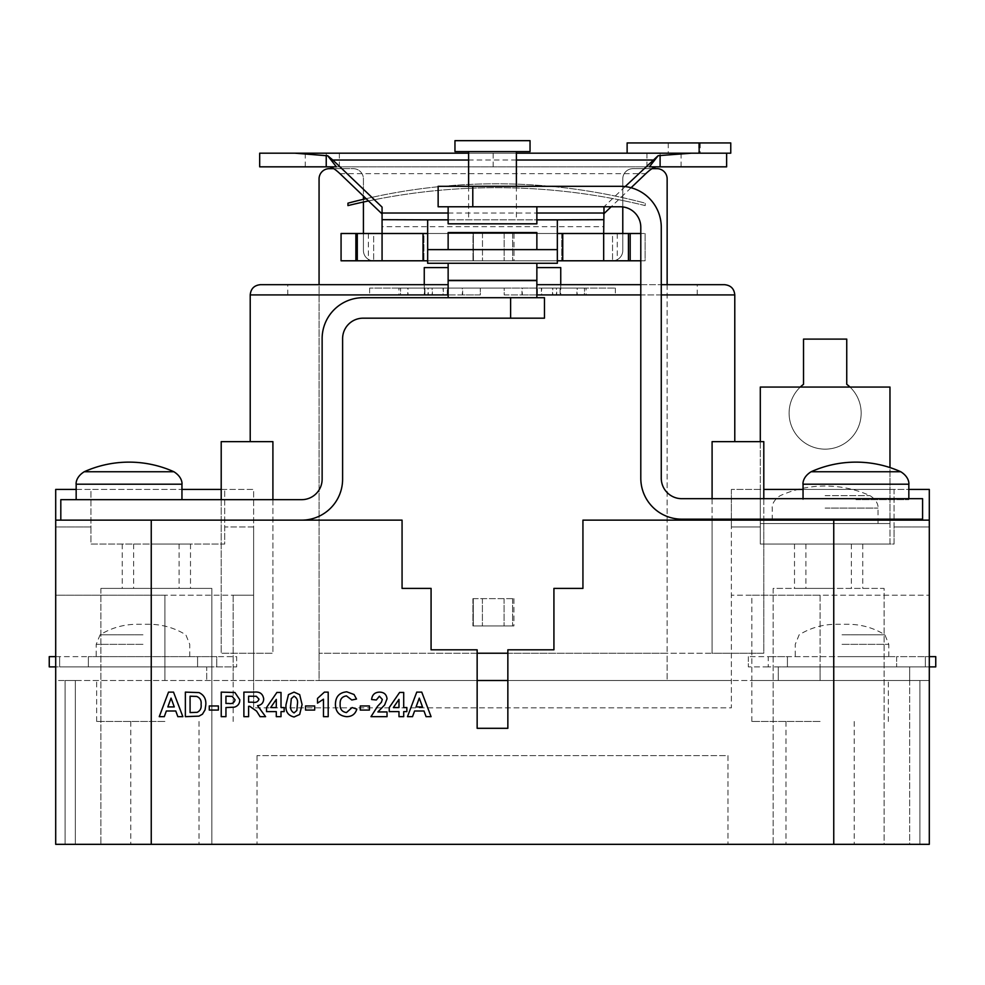 <?xml version="1.0" encoding="UTF-8"?>
<svg xmlns="http://www.w3.org/2000/svg" width="985" height="985" viewBox="0 0 985 985"><rect width="100%" height="100%" fill="white"/><g stroke="black" fill="none" stroke-linecap="round" stroke-linejoin="round"><path stroke-width="0.74" stroke-dasharray="4.92 3.69" d="M820.099 595.211L820.099 680.524L888.347 680.524L820.099 680.524L820.099 595.211L929.298 595.211L731.375 595.211L751.851 595.211L751.851 680.524L820.099 680.524L731.375 680.524L820.099 680.524L820.099 666.882L909.66 666.882L909.66 680.524L929.298 680.524L909.66 680.524L909.66 844.33L929.298 844.33L929.298 680.524L751.851 680.524L751.851 595.211L820.099 595.211L820.099 666.882L778.298 666.882L778.298 680.524L778.298 666.882L909.66 666.882L909.66 844.33L929.298 844.33L884.099 844.33L884.099 588.39L773.163 588.39L773.163 844.33L211.837 844.33L211.837 588.39L100.901 588.39L211.837 588.39L211.837 844.33L55.702 844.33L65.109 844.33L55.702 844.33L55.702 520.142L55.702 680.524L731.375 680.524L507.854 680.524L507.854 649.817L553.927 649.817L553.927 588.39L582.935 588.39L582.935 520.142L833.889 520.142L833.889 680.524M820.099 721.476L751.851 721.476L820.099 721.476M164.901 721.476L96.653 721.476L164.901 721.476M156.369 588.39L190.499 588.39L156.369 588.39M156.369 544.028L190.499 544.028L156.369 544.028M828.631 588.39L794.501 588.39L828.631 588.39M828.631 544.028L794.501 544.028L828.631 544.028M164.901 844.33L130.771 844.33L164.901 844.33M820.099 844.33L785.968 844.33L820.099 844.33M221.206 489.434L253.625 489.434L253.625 680.524L55.702 680.524L55.702 844.33L55.702 526.963L90.928 526.963L90.928 544.028L224.703 544.028L224.703 526.963L253.625 526.963L253.625 707.833L253.625 680.524L477.146 680.524L477.146 649.817L431.073 649.817L431.073 588.39L402.065 588.39L402.065 520.142L55.702 520.142M820.099 680.524L929.298 680.524L929.298 520.142L929.298 844.33L929.298 489.434L894.072 489.434L894.072 526.963L929.298 526.963L894.072 526.963L894.072 544.028L760.297 544.028L760.297 489.434L894.072 489.434L894.072 544.028L760.297 544.028L760.297 387.056L889.972 387.056L889.972 523.552L760.297 523.552L889.972 523.552L889.972 544.028L760.297 544.028L760.297 489.434L731.375 489.434L763.794 489.434M803.046 489.434L908.835 489.434M731.375 489.434L731.375 707.833L253.625 707.833L731.375 707.833L731.375 526.963L760.297 526.963L731.375 526.963L731.375 489.434M75.34 680.524L65.109 680.524L75.34 680.524L75.34 844.33L65.109 844.33L75.34 844.33L75.34 680.524M206.702 666.882L75.34 666.882L164.901 666.882L164.901 680.524L164.901 595.211L164.901 666.882L206.702 666.882L206.702 680.524L206.702 666.882M76.165 489.434L181.954 489.434M55.702 595.211L55.702 680.524L55.702 595.211L164.901 595.211L55.702 595.211M233.15 595.211L233.15 680.524L233.15 595.211L253.625 595.211L253.625 680.524L253.625 595.211L164.901 595.211L233.15 595.211M544.459 297.704L363.083 297.704A40.951 40.951 0 0 0 322.132 338.655L322.132 479.19A20.476 20.476 0 0 1 301.669 499.666L60.811 499.666L60.811 520.142L151.247 520.142M55.702 489.434L55.702 526.963L90.928 526.963L90.928 489.434L253.625 489.434L253.625 526.963L224.703 526.963L224.703 489.434L224.703 544.028L90.928 544.028L90.928 489.434L55.702 489.434M727.964 755.606L727.964 844.33L727.964 755.606L257.036 755.606L727.964 755.606M257.036 755.606L257.036 844.33L257.036 755.606M100.901 588.39L100.901 844.33L100.901 588.39M884.099 844.33L773.163 844.33L773.163 588.39L884.099 588.39L884.099 844.33M929.298 520.142L833.889 520.142M507.854 680.524L507.854 728.309L477.146 728.309L477.146 680.524M560.748 267.612L536.862 267.612M447.264 294.921L447.264 288.088L504.197 288.088L504.197 294.921L522.321 294.921L522.321 288.088L541.652 288.088L541.652 294.921L552.819 294.921L552.819 288.088L560.133 288.088L560.133 294.921L560.046 288.088L552.536 288.088L552.536 294.921L541.393 294.921L541.393 288.088L521.976 288.088L521.976 294.921L504.197 294.921L504.197 288.088L492.5 288.088L615.354 288.088L369.646 288.088L492.5 288.088L447.596 288.088L447.596 294.921L480.311 294.921L480.311 288.088L480.311 294.921L462.654 294.921L462.654 288.088L443.336 288.088L443.336 294.921L432.39 294.921L432.39 288.088L424.929 288.088L424.929 294.921L424.252 294.921L424.855 288.088L432.107 288.088L432.107 294.921L443.078 294.921L443.078 288.088L462.322 288.088L462.322 294.921L480.311 294.921L480.311 288.088L480.311 294.921L462.322 294.921M536.862 294.921L734.785 294.921M724.554 284.677L536.862 284.677M640.792 284.677L661.267 284.677M507.854 653.227L712.093 653.227L712.093 441.649L763.794 441.649L763.794 653.227L477.146 653.227M712.093 498.681L712.093 519.157M712.093 520.142L712.093 653.227L763.794 653.227L763.794 520.142M272.907 499.666L272.907 653.227L272.907 441.649L221.206 441.649L221.206 653.227L272.907 653.227L221.206 653.227L221.206 499.666M622.779 206.924L622.779 178.888A10.232 10.232 0 0 1 633.01 168.657L656.896 168.657A10.232 10.232 0 0 1 667.14 178.888L667.14 653.227L319.066 653.227L667.14 653.227L667.14 680.524L667.14 653.227L319.066 653.227L319.066 178.888A10.232 10.232 0 0 1 329.298 168.657L353.184 168.657A10.232 10.232 0 0 1 363.428 178.888L363.428 196.089M448.138 284.677L260.446 284.677M763.794 498.681L763.794 519.157M667.14 284.677L667.14 653.227M319.066 680.524L667.14 680.524L319.066 680.524L319.066 653.227L319.066 680.524M319.066 653.227L319.066 284.677M333.755 168.657L353.184 168.657A10.232 10.232 0 0 1 363.428 178.888L363.428 250.559A10.232 10.232 0 0 0 373.66 260.791L612.535 260.791A10.232 10.232 0 0 0 622.779 250.559L622.779 233.494M363.428 199.29L363.428 202.024M363.428 233.494L363.428 250.559A10.232 10.232 0 0 0 373.66 260.791L612.535 260.791A10.232 10.232 0 0 0 622.779 250.559L622.779 178.888A10.232 10.232 0 0 1 633.01 168.657L652.008 168.657M428.266 294.921L408.012 294.921L408.012 288.088L428.266 288.088L428.266 294.921L443.336 294.921M398.913 288.088L400.575 288.088L400.575 294.921L398.913 294.921L400.464 294.921L400.464 288.088L398.913 288.088L398.913 294.921M407.753 294.921L427.995 294.921L427.995 288.088L407.753 288.088L407.753 294.921L432.107 294.921M504.197 294.921L537.391 294.921L537.391 288.088L504.197 288.088L504.197 294.921L504.197 288.088L537.059 288.088L537.059 294.921L504.197 294.921M556.71 294.921L577.185 294.921L577.185 288.088L556.71 288.088L556.71 294.921L541.652 294.921M586.087 288.088L584.511 288.088L584.511 294.921L586.087 294.921L584.4 294.921L584.4 288.088L586.087 288.088L586.087 294.921M576.927 294.921L556.439 294.921L556.439 288.088L576.927 288.088L576.927 294.921L552.536 294.921M448.138 267.612L424.252 267.612M462.654 294.921L447.596 294.921M462.654 288.088L447.596 288.088M537.059 288.088L521.976 288.088M537.059 294.921L521.976 294.921M541.393 288.088L556.439 288.088M576.927 288.088L552.536 288.088M560.046 288.088L584.4 288.088M584.511 288.088L560.133 288.088M552.819 288.088L577.185 288.088M556.71 288.088L541.652 288.088M522.321 288.088L537.391 288.088M447.264 288.088L462.322 288.088M443.078 288.088L427.995 288.088M407.753 288.088L432.107 288.088M424.855 288.088L400.464 288.088M400.575 288.088L424.929 288.088M432.39 288.088L408.012 288.088M428.266 288.088L443.336 288.088M541.393 294.921L556.439 294.921M584.511 294.921L560.133 294.921M560.046 294.921L584.4 294.921M552.819 294.921L577.185 294.921M522.321 294.921L537.391 294.921M443.078 294.921L427.995 294.921M400.575 294.921L424.929 294.921M424.855 294.921L400.464 294.921M432.39 294.921L408.012 294.921M640.792 233.494L473.366 233.494L473.428 260.791L341.069 260.791L373.66 260.791L341.069 260.791L341.069 233.494L341.069 260.791M640.792 260.791L473.428 260.791M617.263 233.494L617.263 260.791M373.66 233.494L341.069 233.494L373.66 233.494L373.66 260.791L373.66 233.494M557.338 219.84L557.338 263.278L427.662 263.278L427.662 233.494L557.338 233.494L382.069 233.494L603.682 233.494L603.682 226.673L382.069 226.673L382.069 260.791M427.662 260.791L557.338 260.791M603.682 233.494L603.682 260.791L603.67 233.494L557.338 233.494M645.126 233.494L645.126 260.791L612.535 260.791L645.126 260.791L645.126 233.494L612.535 233.494L612.535 260.791L612.535 233.494L645.126 233.494L645.126 260.791M561.721 233.494L561.721 260.791L561.721 233.494M512.643 233.494L512.643 260.791L512.643 233.494M504.16 233.494L504.16 260.791L504.16 233.494M513.948 233.494L513.948 260.791M473.428 233.494L482.478 233.494L482.478 260.791L482.478 233.494L472.997 233.494L472.997 260.791L472.997 233.494L423.919 233.494L423.919 260.791L423.919 233.494L341.069 233.494M60.811 520.142L301.669 520.142A40.951 40.951 0 0 0 342.608 479.19L342.608 338.655A20.476 20.476 0 0 1 363.083 318.18L510.612 318.18L510.612 297.704M544.459 318.18L510.612 318.18M620.316 206.776A20.476 20.476 0 0 1 640.792 227.252L640.792 478.205A40.951 40.951 0 0 0 681.743 519.157L922.588 519.157L922.588 498.681L681.743 498.681A20.476 20.476 0 0 1 661.267 478.205L661.267 227.252A40.951 40.951 0 0 0 620.316 186.3L472.788 186.3L472.788 206.776L620.316 206.776M438.14 206.776L472.788 206.776M438.14 186.3L472.788 186.3M536.862 280.639L448.138 280.639M492.5 297.704L536.862 297.704L492.5 297.704M536.862 223.829L448.138 223.829M492.5 206.776L536.862 206.776L492.5 206.776M536.862 232.558L448.138 232.558M492.5 249.624L536.862 249.624L492.5 249.624M173.902 471.753L84.218 471.753M129.06 499.666L181.954 499.666L129.06 499.666M811.098 471.753L900.783 471.753M855.94 499.666L908.835 499.666L855.94 499.666M760.297 441.649L760.297 544.028L889.972 544.028L889.972 467.567M825.134 495.64L869.977 495.64L825.134 495.64M825.134 523.552L878.029 523.552L825.134 523.552M55.702 656.638L88.379 656.638L49.25 656.638L49.25 666.882L88.379 666.882L59.642 666.882L59.642 656.638L59.642 666.882L55.702 666.882M88.379 656.638L88.379 666.882L236.646 666.882L88.379 666.882L88.379 656.638L88.379 666.882L88.379 656.638L197.579 656.638L197.579 666.882L197.579 656.638L216.762 656.638L216.762 666.882L216.762 656.638L236.646 656.638L236.646 666.882L236.646 656.638L197.579 656.638L197.579 666.882L197.579 656.638L88.379 656.638M59.642 656.638L59.642 666.882L59.642 656.638M929.298 656.638L925.358 656.638L925.358 666.882L925.358 656.638L925.358 666.882L896.621 666.882L896.621 656.638L925.358 656.638L896.621 656.638L896.621 666.882L768.238 666.882L768.238 656.638L748.354 656.638L768.238 656.638L768.238 666.882L787.421 666.882L787.421 656.638L787.421 666.882L787.421 656.638L896.621 656.638L768.238 656.638L787.421 656.638L787.421 666.882L935.75 666.882L935.75 656.638L925.358 656.638L925.358 666.882L929.298 666.882M768.238 666.882L748.354 666.882L768.238 666.882M748.354 656.638L748.354 666.882L748.354 656.638M896.621 656.638L896.621 666.882L896.621 656.638M842.027 634.82L884.912 634.82L842.027 634.82M842.027 656.638L888.79 656.638L842.027 656.638M142.973 634.82L100.088 634.82L142.973 634.82M142.973 656.638L96.21 656.638L142.973 656.638M849.993 387.056A36.014 36.014 0 0 1 825.134 449.148A36.014 36.014 0 0 1 803.526 384.31L803.526 339.099L846.743 339.099L846.743 384.31A36.014 36.014 0 0 1 825.134 449.148A36.014 36.014 0 0 1 800.276 387.056M366.112 198.662A580.054 580.054 0 0 1 645.224 203.169L645.224 205.594A626.091 626.091 0 0 0 347.951 205.594L347.951 203.169A580.054 580.054 0 0 1 645.224 203.169L645.224 205.594A626.091 626.091 0 0 0 368.501 200.94M473.342 598.634L513.924 598.634L473.28 598.634L473.342 625.931L482.404 625.931L472.923 625.931L513.924 625.931L473.342 625.931M504.086 598.634L504.086 625.931L504.086 598.634M512.557 598.634L512.557 625.931L512.557 598.634M513.862 598.634L513.862 625.931M482.404 598.634L482.404 625.931L482.404 598.634M472.923 598.634L472.923 625.931L472.923 598.634M530.041 140.67L454.959 140.67M530.041 151.591L454.959 151.591M492.5 219.84L516.386 219.84L492.5 219.84M698.796 142.948L698.796 153.18L726.634 153.18L627.125 153.18M691.507 153.18L698.796 153.18M730.759 142.948L627.125 142.948M536.862 280.343L448.138 280.343M492.5 263.278L536.862 263.278L492.5 263.278M664.013 153.18L681.078 153.18L664.013 153.18M664.013 166.834L681.078 166.834L664.013 166.834M322.304 153.18L339.369 153.18L322.304 153.18M322.304 166.834L339.369 166.834L322.304 166.834M601.527 219.84L384.396 219.84M448.138 219.84L536.862 219.84M305.251 166.834L305.251 153.18L730.759 153.18M259.683 153.18L294.81 153.18M468.614 153.18L516.386 153.18M557.338 249.624L427.662 249.624M649.386 166.834L336.377 166.834M427.662 219.84L427.662 233.494L427.662 219.84M603.682 207.096L603.682 226.673M382.069 226.673L382.069 207.096M625.143 186.584L604.027 206.776M631.077 187.741L611.168 206.776M259.683 166.834L726.634 166.834M326.232 166.834L326.232 153.18M493.165 166.834L493.165 153.18M660.098 166.834L660.098 153.18M668.236 142.948L668.236 153.18M700.2 142.948L700.2 153.18M173.52 692.123L182.841 716.661L177.842 716.661L175.773 710.998L166.354 710.998L164.286 716.661L159.25 716.661L168.521 692.123L173.52 692.123M171.045 698.106L167.832 706.91L174.271 706.91L171.045 698.106M185.365 716.661L185.365 692.123L199.007 692.59C203.92 694.942 206.185 698.956 205.816 704.632L205.065 709.853L202.454 714.187L198.995 716.144L185.365 716.661M192.42 696.21L190.08 696.21L190.08 712.574L197.111 712.34C200.25 710.85 201.58 708.203 201.088 704.398C201.556 700.483 200.078 697.823 196.68 696.444L192.42 696.21M218.399 710.062L209.276 710.062L209.276 705.962L218.399 705.962L218.399 710.062M225.947 716.661L221.231 716.661L221.231 692.123L234.898 692.492L239.786 699.744C239.761 703.561 237.939 706.048 234.319 707.181L225.947 707.538L225.947 716.661M228.446 696.21L225.947 696.21L225.947 703.45L228.779 703.45C232.189 704.016 234.282 702.797 235.07 699.818L232.177 696.383L228.446 696.21M248.602 716.661L243.886 716.661L243.886 692.123L254.179 692.123C259.72 691.495 262.884 693.76 263.697 698.919C263.5 702.822 261.444 705.075 257.553 705.666L265.593 716.661L260.077 716.661L256.58 711.096L249.661 706.282L248.602 706.282L248.602 716.661M248.602 696.21L248.602 702.194L252.406 702.194C255.804 702.908 257.996 701.886 258.981 699.141L256.359 696.296L248.602 696.21M281.008 716.661L276.293 716.661L276.293 711.626L266.529 711.626L266.529 707.55L276.908 692.443L281.008 692.443L281.008 707.538L284.148 707.538L284.148 711.626L281.008 711.626L281.008 716.661M276.293 699.375L270.678 707.538L276.293 707.538L276.293 699.375M288.47 694.622L294.059 692.123L299.674 694.647L302.087 704.558L299.662 714.482L294.059 716.981C287.928 715.541 285.256 711.392 286.044 704.509L288.47 694.622M297.372 704.558C298.098 700.606 296.99 697.823 294.059 696.21L291.289 698.624L290.76 704.558C290.033 708.511 291.141 711.293 294.059 712.894L296.842 710.48L297.372 704.558M314.671 710.062L305.547 710.062L305.547 705.962L314.671 705.962L314.671 710.062M346.437 712.574L352.113 707.538L356.829 709.114C355.289 714.125 351.891 716.637 346.634 716.661C339.345 715.947 335.614 711.884 335.429 704.447C335.503 696.752 339.296 692.529 346.794 691.815L354.034 694.499L356.508 699.042L351.793 699.99L346.461 695.903C341.967 696.567 339.862 699.301 340.157 704.09C339.788 708.991 341.881 711.823 346.437 712.574M377.908 711.946L387.031 711.946L387.031 716.661L370.988 716.661L377.624 706.233L381.38 702.268L382.315 699.436L379.397 696.21L376.332 699.99L371.616 699.522C372.121 694.782 374.743 692.307 379.496 692.123C384.002 692.196 386.514 694.425 387.031 698.796L384.655 704.952L377.908 711.946M403.702 716.661L398.987 716.661L398.987 711.626L389.235 711.626L389.235 707.55L399.614 692.443L403.702 692.443L403.702 707.538L406.854 707.538L406.854 711.626L403.702 711.626L403.702 716.661M398.987 699.375L393.372 707.538L398.987 707.538L398.987 699.375M328.202 692.123L328.202 716.661L323.474 716.661L323.474 699.19L317.502 703.13L317.502 698.414L324.41 692.123L328.202 692.123M369.412 710.062L360.288 710.062L360.288 705.962L369.412 705.962L369.412 710.062M421.752 692.123L431.073 716.661L426.074 716.661L424.006 710.998L414.587 710.998L412.518 716.661L407.482 716.661L416.754 692.123L421.752 692.123M419.278 698.106L416.064 706.91L422.503 706.91L419.278 698.106M919.891 680.524L919.891 844.33L919.891 680.524M65.109 680.524L65.109 844.33L65.109 680.524M151.111 520.142L151.111 680.524M164.901 595.211L164.901 680.524M661.267 294.921L640.792 294.921M250.215 294.921L448.138 294.921M368.378 233.494L368.378 260.791M181.954 484.201L76.165 484.201M803.046 484.201L908.835 484.201M825.134 508.088L878.029 508.088L825.134 508.088M842.027 644.35L888.79 644.35L842.027 644.35M142.973 644.35L96.21 644.35L142.973 644.35M339.948 173.655L645.815 173.655M516.386 160.013L468.614 160.013M448.138 213.019L536.862 213.019M751.851 721.476L751.851 680.524M96.653 721.476L96.653 680.524M122.251 544.028L122.251 588.39M133.64 544.028L133.64 588.39M805.902 544.028L805.902 588.39M794.501 544.028L794.501 588.39M130.771 721.476L130.771 844.33M785.968 721.476L785.968 844.33M854.229 721.476L854.229 844.33M199.032 721.476L199.032 844.33M862.749 544.028L862.749 588.39M851.36 544.028L851.36 588.39M179.098 544.028L179.098 588.39M190.499 544.028L190.499 588.39M233.15 721.476L233.15 680.524M888.347 721.476L888.347 680.524M560.748 284.677L560.748 294.921M615.354 288.088L615.354 294.921M287.755 294.921L287.755 284.677M697.245 294.921L697.245 284.677M369.646 288.088L369.646 294.921M424.252 284.677L424.252 294.921M473.366 233.494L473.366 260.791M513.998 233.494L513.998 260.791M908.835 499.666L908.835 498.681M803.046 499.666L803.046 498.681M878.029 523.552L878.029 508.088C877.992 509.233 879.568 501.624 869.977 495.64A109.31 109.31 0 0 0 780.292 495.64C770.701 501.624 772.277 509.233 772.24 508.088L772.24 523.552M197.579 656.638L197.579 666.882L197.579 656.638M787.421 656.638L787.421 666.882L787.421 656.638M888.79 656.638L888.79 644.35L884.912 634.82C873.621 627.864 861.358 624.355 848.097 624.281L835.945 624.281C822.697 624.355 810.421 627.864 799.143 634.82L795.264 644.35L795.264 656.638M189.736 656.638L189.736 644.35L185.857 634.82C174.579 627.864 162.303 624.355 149.055 624.281L136.903 624.281C123.642 624.355 111.379 627.864 100.088 634.82L96.21 644.35L96.21 656.638M473.28 598.634L473.28 625.931M513.924 598.634L513.924 625.931M516.386 186.3L516.386 219.84M646.948 166.834L646.948 153.18M339.369 166.834L339.369 153.18M681.078 166.834L681.078 153.18M468.614 186.3L468.614 219.84"/><path stroke-width="1.48" d="M507.854 680.524L477.146 680.524M908.835 489.434L929.298 489.434L929.298 844.33L55.702 844.33L55.702 520.142L301.669 520.142A40.951 40.951 0 0 0 342.608 479.19L342.608 338.655A20.476 20.476 0 0 1 363.083 318.18L544.459 318.18L544.459 297.704L363.083 297.704A40.951 40.951 0 0 0 322.132 338.655L322.132 479.19A20.476 20.476 0 0 1 301.669 499.666L60.811 499.666L60.811 520.142M763.794 489.434L803.046 489.434M55.702 520.142L55.702 489.434L76.165 489.434M181.954 489.434L221.206 489.434M929.298 520.142L582.935 520.142L582.935 588.39L553.927 588.39L553.927 649.817L507.854 649.817L507.854 728.309L477.146 728.309L477.146 649.817L431.073 649.817L431.073 588.39L402.065 588.39L402.065 520.142L151.247 520.142L151.247 844.33M536.862 267.612L560.748 267.612L560.748 284.677M536.862 284.677L640.792 284.677M661.267 284.677L724.554 284.677C730.771 285.293 734.182 288.703 734.785 294.921L661.267 294.921M477.146 653.227L507.854 653.227M763.794 498.681L763.794 441.649L712.093 441.649L712.093 498.681M712.093 519.157L712.093 520.142M221.206 499.666L221.206 441.649L272.907 441.649L272.907 499.666M448.138 294.921L250.215 294.921C250.818 288.703 254.228 285.293 260.446 284.677L448.138 284.677M763.794 519.157L763.794 520.142M652.008 168.657L656.896 168.657A10.232 10.232 0 0 1 667.14 178.888L667.14 284.677M319.066 284.677L319.066 178.888A10.232 10.232 0 0 1 329.298 168.657L333.755 168.657M363.428 196.089L363.428 199.29M363.428 202.024L363.428 233.494M622.779 233.494L622.779 206.924M424.252 284.677L424.252 267.612L448.138 267.612M536.862 219.84L557.338 219.84L557.338 249.624L427.662 249.624L427.662 219.84L382.069 219.68L382.069 233.494L341.069 233.494L341.069 260.791L427.662 260.791M427.662 233.494L382.069 233.494L382.069 260.791M557.338 260.791L640.792 260.791M557.338 233.494L603.682 233.494L603.682 260.791M604.027 206.776L603.682 233.494L640.792 233.494M510.612 318.18L510.612 297.704M620.316 206.776A20.476 20.476 0 0 1 640.792 227.252L640.792 478.205A40.951 40.951 0 0 0 681.743 519.157L922.588 519.157L922.588 498.681L681.743 498.681A20.476 20.476 0 0 1 661.267 478.205L661.267 227.252A40.951 40.951 0 0 0 620.316 186.3L438.14 186.3L438.14 206.776L620.316 206.776M472.788 186.3L472.788 206.776M448.138 297.704L448.138 280.639L536.862 280.639L536.862 297.704M448.138 206.776L448.138 223.829L536.862 223.829L536.862 206.776M448.138 249.624L448.138 232.558L536.862 232.558L536.862 249.624M129.06 471.753L173.902 471.753A109.31 109.31 0 0 0 84.218 471.753L129.06 471.753M811.098 471.753A109.31 109.31 0 0 1 900.783 471.753L811.098 471.753C801.507 477.737 803.083 485.346 803.046 484.201L908.835 484.201C908.798 485.346 910.374 477.737 900.783 471.753M889.972 467.567L889.972 387.056L760.297 387.056L760.297 441.649M55.702 656.638L49.25 656.638L49.25 666.882L55.702 666.882M929.298 666.882L935.75 666.882L935.75 656.638L929.298 656.638M800.276 387.056A36.014 36.014 0 0 1 803.526 384.31L803.526 339.099L846.743 339.099L846.743 384.31A36.014 36.014 0 0 1 849.993 387.056M368.501 200.94A626.091 626.091 0 0 0 347.951 205.594L347.951 203.169A580.054 580.054 0 0 1 366.112 198.662M492.5 140.67L530.041 140.67L530.041 151.591L454.959 151.591L454.959 140.67L492.5 140.67M516.386 153.18L691.507 153.18L627.125 153.18L627.125 142.948L730.759 142.948L730.759 153.18L691.507 153.18L658.128 155.692L625.143 186.584M448.138 263.278L448.138 280.343L536.862 280.343L536.862 263.278M557.338 219.84L603.682 219.68M427.662 219.84L448.138 219.84M468.614 153.18L259.683 153.18L259.683 166.834L326.232 166.834L326.232 155.692L294.81 153.18L305.251 153.18M382.069 213.917L339.948 173.655C335.282 169.297 331.711 167.019 329.236 166.834M656.527 166.834C654.04 167.019 650.469 169.297 645.815 173.655L631.077 187.741M382.069 219.68L382.069 207.096L332.807 160.013L327.636 155.692L326.232 155.692M427.662 249.624L427.662 263.278L557.338 263.278L557.338 249.624M726.634 153.18L726.634 166.834L649.386 166.834L658.128 155.692M611.168 206.776L603.682 213.917M327.636 155.692L336.377 166.834L326.232 166.834M173.52 692.123L182.841 716.661L177.842 716.661L175.773 710.998L166.354 710.998L164.286 716.661L159.25 716.661L168.521 692.123L173.52 692.123M167.832 706.91L174.271 706.91L171.045 698.106L167.832 706.91M185.365 716.661L185.365 692.123L199.007 692.59C203.92 694.942 206.185 698.956 205.816 704.632L205.065 709.853L202.454 714.187L198.995 716.144L185.365 716.661M190.08 696.21L190.08 712.574L197.111 712.34C200.25 710.85 201.58 708.203 201.088 704.398C201.556 700.483 200.078 697.823 196.68 696.444L190.08 696.21M218.399 710.062L209.276 710.062L209.276 705.962L218.399 705.962L218.399 710.062M225.947 716.661L221.231 716.661L221.231 692.123L234.898 692.492L239.786 699.744C239.761 703.561 237.939 706.048 234.319 707.181L225.947 707.538L225.947 716.661M225.947 696.21L225.947 703.45L228.779 703.45C232.189 704.016 234.282 702.797 235.07 699.818L232.177 696.383L225.947 696.21M248.602 716.661L243.886 716.661L243.886 692.123L254.179 692.123C259.72 691.495 262.884 693.76 263.697 698.919C263.5 702.822 261.444 705.075 257.553 705.666L265.593 716.661L260.077 716.661L256.58 711.096L249.661 706.282L248.602 706.282L248.602 716.661M248.602 702.194L252.406 702.194C255.804 702.908 257.996 701.886 258.981 699.141L256.359 696.296L248.602 696.21L248.602 702.194M281.008 716.661L276.293 716.661L276.293 711.626L266.529 711.626L266.529 707.55L276.908 692.443L281.008 692.443L281.008 707.538L284.148 707.538L284.148 711.626L281.008 711.626L281.008 716.661M270.678 707.538L276.293 707.538L276.293 699.375L270.678 707.538M288.47 694.622L294.059 692.123L299.674 694.647L302.087 704.558L299.662 714.482L294.059 716.981C287.928 715.541 285.256 711.392 286.044 704.509L288.47 694.622M294.059 696.21L291.289 698.624L290.76 704.558C290.033 708.511 291.141 711.293 294.059 712.894L296.842 710.48L297.372 704.558C298.098 700.606 296.99 697.823 294.059 696.21M314.671 710.062L305.547 710.062L305.547 705.962L314.671 705.962L314.671 710.062M346.437 712.574L352.113 707.538L356.829 709.114C355.289 714.125 351.891 716.637 346.634 716.661C339.345 715.947 335.614 711.884 335.429 704.447C335.503 696.752 339.296 692.529 346.794 691.815L354.034 694.499L356.508 699.042L351.793 699.99L346.461 695.903C341.967 696.567 339.862 699.301 340.157 704.09C339.788 708.991 341.881 711.823 346.437 712.574M377.908 711.946L387.031 711.946L387.031 716.661L370.988 716.661L377.624 706.233L381.38 702.268L382.315 699.436L379.397 696.21L376.332 699.99L371.616 699.522C372.121 694.782 374.743 692.307 379.496 692.123C384.002 692.196 386.514 694.425 387.031 698.796L384.655 704.952L377.908 711.946M403.702 716.661L398.987 716.661L398.987 711.626L389.235 711.626L389.235 707.55L399.614 692.443L403.702 692.443L403.702 707.538L406.854 707.538L406.854 711.626L403.702 711.626L403.702 716.661M393.372 707.538L398.987 707.538L398.987 699.375L393.372 707.538M328.202 692.123L328.202 716.661L323.474 716.661L323.474 699.19L317.502 703.13L317.502 698.414L324.41 692.123L328.202 692.123M369.412 710.062L360.288 710.062L360.288 705.962L369.412 705.962L369.412 710.062M421.752 692.123L431.073 716.661L426.074 716.661L424.006 710.998L414.587 710.998L412.518 716.661L407.482 716.661L416.754 692.123L421.752 692.123M416.064 706.91L422.503 706.91L419.278 698.106L416.064 706.91M833.753 520.142L833.753 844.33M640.792 294.921L536.862 294.921M355.881 233.494L355.881 260.791M357.284 233.494L357.284 260.791M423.021 233.494L423.021 260.791M562.743 233.494L562.743 260.791M628.442 233.494L628.442 260.791M630.178 233.494L630.178 260.791M76.165 499.666L76.165 484.201L181.954 484.201C181.917 485.346 183.493 477.737 173.902 471.753M652.957 160.013L516.386 160.013M468.614 160.013L332.807 160.013M382.069 213.019L448.138 213.019M536.862 213.019L603.682 213.019M660.098 166.834L660.098 155.692M734.785 294.921L734.785 441.649M250.215 294.921L250.215 441.649M181.954 499.666L181.954 484.201M76.165 484.201C76.202 485.346 74.626 477.737 84.218 471.753M908.835 498.681L908.835 484.201M803.046 498.681L803.046 484.201M516.386 151.591L516.386 186.3M699.153 142.948L699.153 153.18M468.614 151.591L468.614 186.3"/></g></svg>
